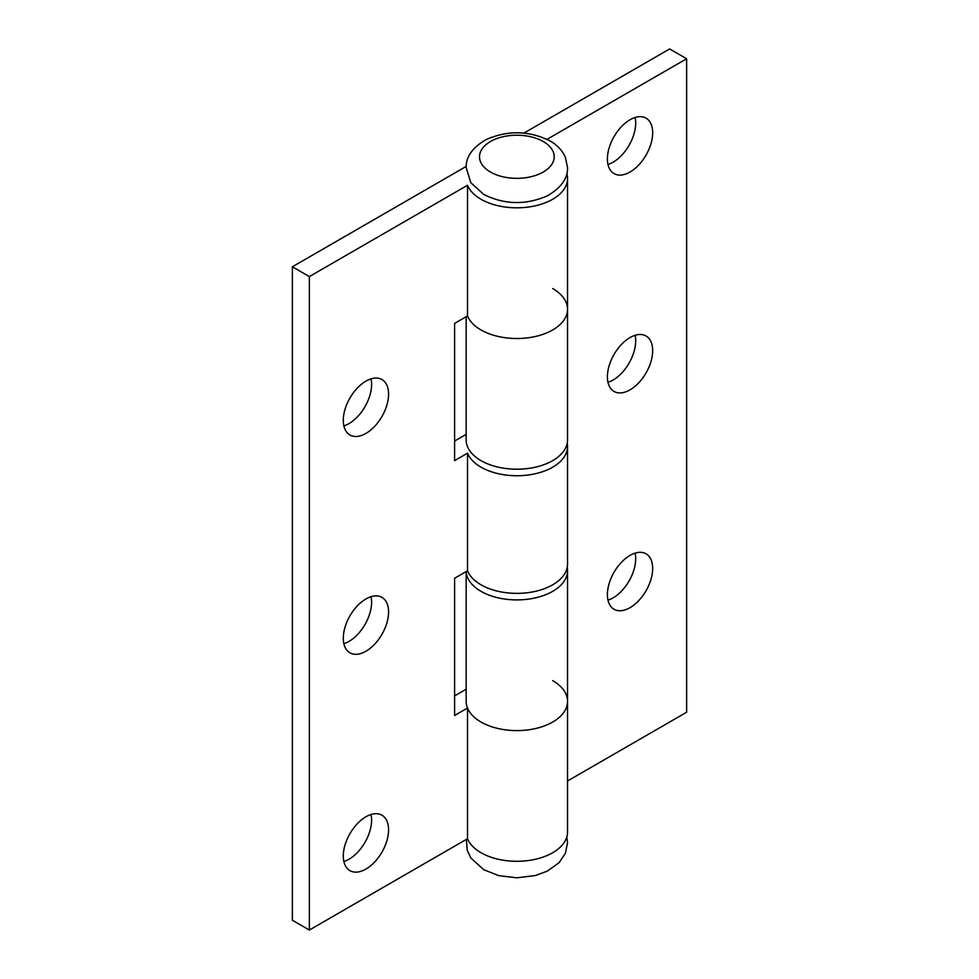 <?xml version="1.0" encoding="UTF-8"?>
<svg xmlns="http://www.w3.org/2000/svg" width="979" height="979" viewBox="0 0 979 979"><rect width="100%" height="100%" fill="white"/><g stroke="black" fill="none" stroke-linecap="round" stroke-linejoin="round"><path stroke-width="1.47" d="M388.577 394.194A32.013 18.479 -60 0 1 374.602 426.416A32.013 18.479 -60 0 1 349.931 434.994A32.013 18.479 -60 0 1 343.299 420.334A32.013 18.479 -60 0 1 357.274 388.125A32.013 18.479 -60 0 1 381.945 379.546A32.013 18.479 -60 0 1 388.577 394.194M343.886 425.877A32.013 18.479 120 0 0 371.604 384.404A32.013 18.479 120 0 0 371.017 378.861M388.577 612.022A32.013 18.479 -60 0 1 374.602 644.243A32.013 18.479 -60 0 1 349.931 652.822A32.013 18.479 -60 0 1 343.299 638.161A32.013 18.479 -60 0 1 357.274 605.952A32.013 18.479 -60 0 1 381.945 597.374A32.013 18.479 -60 0 1 388.577 612.022M343.886 643.705A32.013 18.479 120 0 0 371.604 602.22A32.013 18.479 120 0 0 371.017 596.688M388.577 829.849A32.013 18.479 -60 0 1 374.602 862.071A32.013 18.479 -60 0 1 349.931 870.649A32.013 18.479 -60 0 1 343.299 855.989A32.013 18.479 -60 0 1 357.274 823.767A32.013 18.479 -60 0 1 381.945 815.201A32.013 18.479 -60 0 1 388.577 829.849M343.886 861.52A32.013 18.479 120 0 0 371.604 820.047A32.013 18.479 120 0 0 371.017 814.516M466.2 166.418L292.366 266.777L309.352 276.58L467.509 185.264A50.688 29.26 0 0 0 481.007 199.251A50.688 29.26 0 0 0 536.247 205.59A50.688 29.26 0 0 0 567.539 178.557A50.688 29.26 0 0 0 566.829 173.675M481.007 329.947A50.688 29.26 0 0 0 536.247 336.286A50.688 29.26 0 0 0 567.539 309.254A50.688 29.26 180 0 1 536.247 336.286A50.688 29.26 180 0 1 481.007 329.947A50.688 29.26 180 0 1 467.509 315.948A50.688 29.26 0 0 0 481.007 329.947M552.694 680.638A50.688 29.26 180 0 1 567.539 701.331A50.688 29.26 180 0 1 536.247 728.376A50.688 29.26 180 0 1 481.007 722.025A50.688 29.26 180 0 1 467.509 708.037L467.509 838.734A50.688 29.26 0 0 0 481.007 852.721A50.688 29.26 0 0 0 536.247 859.072A50.688 29.26 0 0 0 567.539 832.028L567.539 701.331A50.688 29.26 0 0 1 536.247 728.376A50.688 29.26 0 0 1 481.007 722.025A50.688 29.26 0 0 1 466.163 701.331L466.163 571.589M567.22 443.218A50.688 29.26 180 0 1 567.539 446.485A50.688 29.26 180 0 1 536.247 473.518A50.688 29.26 180 0 1 481.007 467.167A50.688 29.26 180 0 1 467.509 453.179L467.509 570.806A50.688 29.26 0 0 0 481.007 584.793A50.688 29.26 0 0 0 536.247 591.145A50.688 29.26 0 0 0 567.539 564.1L567.539 446.485M292.366 266.777L292.366 920.248L309.352 930.05L467.509 838.734M467.509 185.264L467.509 315.948L454.599 323.413L454.599 460.632L467.509 453.179M454.599 441.039L466.163 434.358M454.599 695.885L466.163 689.216M309.352 276.58L309.352 930.05M467.509 708.037L454.599 715.49L454.599 578.259L467.509 570.806M630.035 172.023A32.013 18.479 120 0 0 650.949 143.815A32.013 18.479 120 0 0 646.042 118.153A32.013 18.479 120 0 0 630.035 119.744A32.013 18.479 120 0 0 609.122 147.951A32.013 18.479 120 0 0 614.029 173.601A32.013 18.479 120 0 0 630.035 172.023M607.983 164.484A32.013 18.479 120 0 0 613.062 162.22A32.013 18.479 120 0 0 635.114 117.48M630.035 389.85A32.013 18.479 120 0 0 650.949 361.63A32.013 18.479 120 0 0 646.042 335.981A32.013 18.479 120 0 0 630.035 337.571A32.013 18.479 120 0 0 609.122 365.779A32.013 18.479 120 0 0 614.029 391.429A32.013 18.479 120 0 0 630.035 389.85M607.983 382.312A32.013 18.479 120 0 0 613.062 380.048A32.013 18.479 120 0 0 635.114 335.295M630.035 607.665A32.013 18.479 120 0 0 650.949 579.458A32.013 18.479 120 0 0 646.042 553.808A32.013 18.479 120 0 0 630.035 555.399A32.013 18.479 120 0 0 609.122 583.606A32.013 18.479 120 0 0 614.029 609.256A32.013 18.479 120 0 0 630.035 607.665M607.983 600.139A32.013 18.479 120 0 0 613.062 597.875A32.013 18.479 120 0 0 635.114 553.123M567.22 567.367A50.688 29.26 180 0 1 567.539 570.635A50.688 29.26 180 0 1 536.247 597.679A50.688 29.26 180 0 1 481.007 591.328A50.688 29.26 180 0 1 466.188 571.577M552.694 288.56A50.688 29.26 180 0 1 567.539 309.254L567.539 439.95A50.688 29.26 0 0 1 536.247 466.983A50.688 29.26 0 0 1 481.007 460.632A50.688 29.26 0 0 1 466.163 439.95L466.163 316.731M547.065 139.324L686.634 58.752L669.648 48.95L524.401 132.814L525.062 133.193M567.539 780.985L686.634 712.222L686.634 58.752M543.259 141.527A37.349 21.562 0 0 0 490.442 141.527A37.349 21.562 0 0 0 490.442 172.023A37.349 21.562 0 0 0 543.259 172.023A37.349 21.562 0 0 0 543.259 141.527M567.539 178.557L567.539 309.254M566.829 836.91L567.539 842.882L565.348 853.407L559.082 862.683L547.445 871.065L535.427 875.52L516.888 877.82L498.813 875.654L483.773 869.719L470.813 857.947L467.216 850.213L466.408 839.37M483.773 194.466L470.813 182.681L466.163 167.482C465.931 156.762 472.539 147.486 486.012 139.654C507.722 130.097 529.027 130.513 549.929 140.866C557.027 144.868 562.154 150.289 565.324 157.117L567.539 167.617C567.869 178.337 561.163 187.735 547.445 195.812C525.784 205.223 504.552 204.77 483.773 194.466M567.539 570.635L567.539 701.331"/></g></svg>
